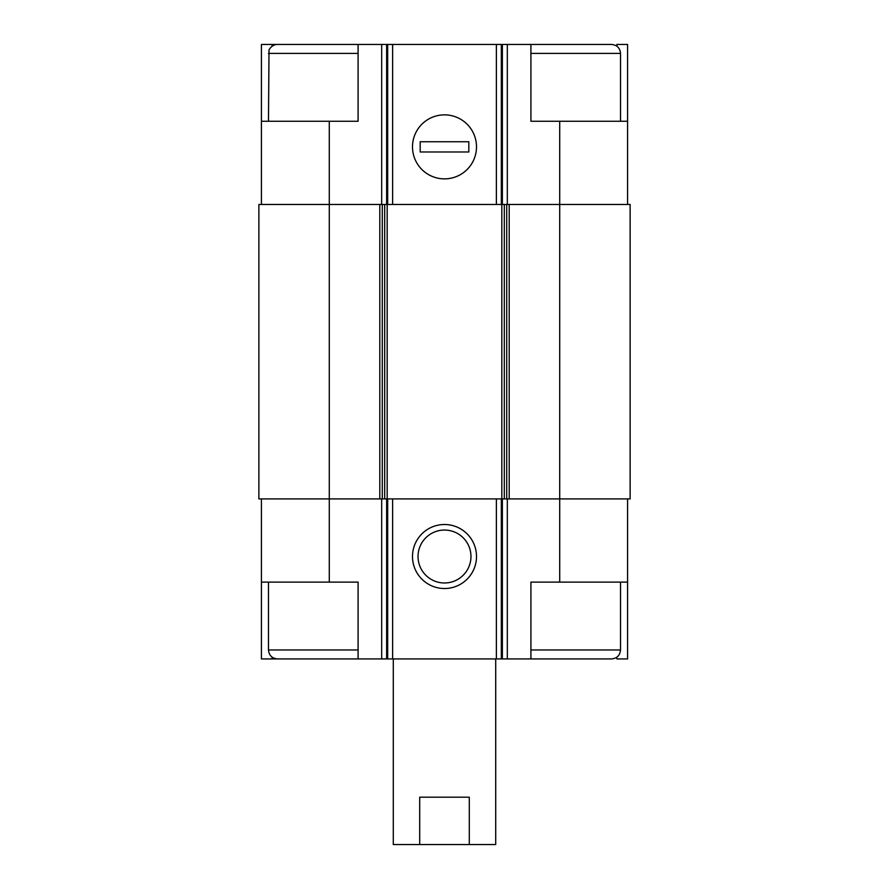 <?xml version="1.0" encoding="UTF-8"?>
<svg xmlns="http://www.w3.org/2000/svg" width="889" height="889" viewBox="0 0 889 889"><rect width="100%" height="100%" fill="white"/><g stroke="black" fill="none" stroke-linecap="round" stroke-linejoin="round"><path stroke-width="1.33" d="M616.877 46.195L616.877 44.45L627.567 44.45L627.567 121.26L559.714 121.26L559.714 498.907L630.123 498.907L630.123 204.47L379.803 204.47L379.803 498.907L329.286 498.907L329.286 582.117L358.089 582.117L358.089 658.927L530.911 658.927L530.911 582.117L627.567 582.117L627.567 658.927L616.877 658.927L616.877 657.182M329.286 582.117L261.433 582.117L261.433 658.927L272.123 658.927L272.123 657.182M272.123 46.195L272.123 44.45L261.433 44.45L261.433 121.26L358.089 121.26L358.089 44.45L386.626 44.45L386.626 204.47M386.626 44.45L530.911 44.45L530.911 121.26L559.714 121.26M627.567 498.907L627.567 582.117M261.433 498.907L261.433 582.117M284.48 658.927L272.123 658.927M444.5 524.51A32.004 32.004 0 0 0 416.785 572.516A32.004 32.004 0 0 0 472.215 572.516A32.004 32.004 0 0 0 444.5 524.51M559.714 582.117L559.714 498.907L379.803 498.907M379.803 204.47L258.877 204.47L258.877 498.907L329.286 498.907L329.286 121.26M627.567 121.26L627.567 204.47M444.5 114.859A32.004 32.004 0 0 0 416.785 162.865A32.004 32.004 0 0 0 472.215 162.865A32.004 32.004 0 0 0 444.5 114.859M261.433 121.26L261.433 204.47M284.48 44.45L272.123 44.45M444.5 530.055A26.459 26.459 0 0 0 421.586 569.749A26.459 26.459 0 0 0 467.414 569.749A26.459 26.459 0 0 0 444.5 530.055M530.911 658.927L611.565 658.927C616.999 658.393 619.989 655.404 620.522 649.97L620.522 582.117M620.522 121.26L620.522 53.407C619.989 47.973 616.999 44.983 611.565 44.45L530.911 44.45M358.089 649.97L268.478 649.97C269.011 655.404 272.001 658.393 277.435 658.927L358.089 658.927M268.478 121.26L269.011 50.373C268.656 50.051 271.823 44.406 277.435 44.45L358.089 44.45M393.294 658.927L393.294 844.55L495.706 844.55L495.706 658.927M419.708 844.55L419.708 797.189L469.292 797.189L469.292 844.55M476.504 146.863A32.004 32.004 0 0 0 428.498 119.148A32.004 32.004 0 0 0 428.498 174.577A32.004 32.004 0 0 0 476.504 146.863M420.175 141.74L420.175 151.986L468.825 151.986L468.825 141.74L420.175 141.74M507.319 498.907L507.319 658.927M381.681 498.907L381.681 658.927M502.374 498.907L502.374 658.927M501.318 498.907L501.318 658.927M496.373 498.907L496.373 658.927M392.627 498.907L392.627 658.927M387.682 498.907L387.682 658.927M386.626 498.907L386.626 658.927M509.197 204.47L509.197 498.907M506.719 204.47L506.719 498.907M504.307 204.47L504.307 498.907M501.829 204.47L501.829 498.907M387.171 204.47L387.171 498.907M384.693 204.47L384.693 498.907M382.281 204.47L382.281 498.907M507.319 44.45L507.319 204.47M502.374 44.45L502.374 204.47M501.318 44.45L501.318 204.47M496.373 44.45L496.373 204.47M392.627 44.45L392.627 204.47M387.682 44.45L387.682 204.47M381.681 44.45L381.681 204.47M530.911 649.97L620.522 649.97M530.911 53.407L620.522 53.407M268.478 53.407L358.089 53.407M268.478 649.97L268.478 582.117"/></g></svg>
